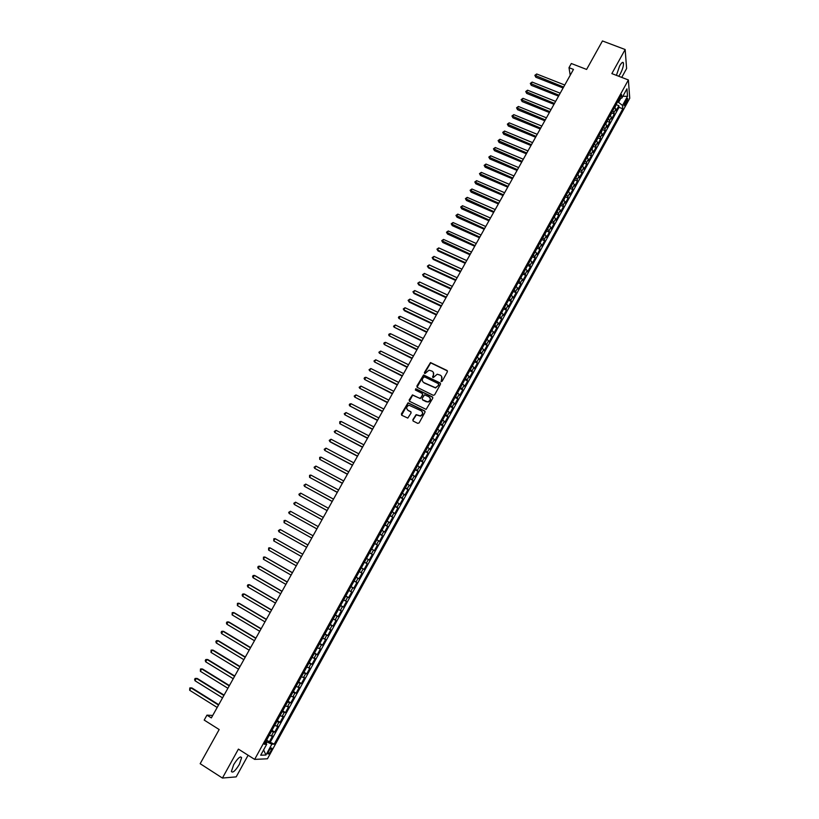 <?xml version="1.0" encoding="UTF-8"?>
<svg xmlns="http://www.w3.org/2000/svg" width="819" height="819" viewBox="0 0 819 819"><rect width="100%" height="100%" fill="white"/><g stroke="black" fill="none" stroke-linecap="round" stroke-linejoin="round"><path stroke-width="1.23" d="M441.154 381.603L442.127 381.285L447.379 371.785L446.979 370.454L430.497 362.561L424.385 372.553L425.03 373.546L429.013 370.178L432.033 371.13C433.661 372.143 434.08 373.566 433.292 375.378L432.606 376.607L433.271 377.6L437.213 374.222L440.294 375.184C441.922 376.197 442.342 377.62 441.554 379.443L441.154 381.603M239.363 764.393L241.615 757.647C240.366 755.835 237.715 758.189 233.661 764.711L231.398 771.457C232.678 773.249 235.329 770.894 239.363 764.393M618.724 76.249L620.311 73.823C622.665 69.195 623.709 65.571 623.443 62.961C622.86 61.599 621.59 62.592 619.635 65.919L616.42 75.358M270.905 750.992L271.847 748.208C271.386 747.501 270.362 748.443 268.755 751.054L267.813 753.838C268.274 754.545 269.308 753.603 270.905 750.992M412.848 419.737L413.237 421.089L417.721 423.362L419.113 422.911L425.01 412.244L424.621 410.892L408.057 402.774L401.392 413.923L401.771 415.274L407.801 418.089L411.077 413.001L410.688 411.65L408.016 410.299C405.958 408.261 406.306 406.572 409.05 405.251L421.191 410.78C423.239 412.786 422.921 414.465 420.239 415.837L416.124 414.629L412.848 419.737L413.052 420.966M621.723 77.406L626.607 68.55L625.163 49.529L602.456 40.95L586.599 69.431L571.324 63.513L569 67.67L573.474 69.41L211.343 717.915L206.951 715.151L204.197 720.085L219.175 729.534L200.164 763.697L222.42 778.05L236.179 776.883L248.106 755.251M625.163 49.529L611.854 73.597L628.378 79.965L254.648 759.387L238.411 749.109L222.42 778.05M433.241 395.311L434.623 394.85L440.479 384.265L440.079 382.923L423.566 374.969L416.881 386.046L417.27 387.377L433.241 395.311M432.76 398.229L426.126 409.398L409.531 401.3L409.152 399.959L412.459 394.891L419.502 398.208L420.884 397.747L422.553 394.748L422.164 393.407L415.438 390.059L415.735 388.738L432.371 396.887L432.76 398.229M266.595 740.11L269.359 741.84L272.594 735.964L271.376 735.953L273.526 732.032L271.437 731.316M271.969 730.343L274.734 732.063L277.958 726.197L276.761 726.166L278.91 722.245L276.822 721.508M277.334 720.597L280.098 722.297L283.313 716.461L282.125 716.39L284.275 712.489L282.207 711.731M282.678 710.872L285.442 712.571L288.646 706.736L287.489 706.643L289.629 702.753L287.571 701.975M288.012 701.166L290.786 702.856L293.98 697.041L292.833 696.918L294.963 693.038L292.926 692.239M293.335 691.492L296.099 693.171L299.293 687.376L298.157 687.223L300.286 683.343L298.259 682.534M298.638 681.848L301.412 683.517L304.586 677.722L303.48 677.538L305.6 673.679L303.583 672.849M303.931 672.215L306.705 673.873L309.879 668.099L308.783 667.894L310.903 664.035L308.896 663.185M309.213 662.612L311.988 664.26L315.151 658.496L314.076 658.261L316.185 654.412L314.199 653.542M314.486 653.03L317.26 654.668L320.413 648.924L319.359 648.658L321.468 644.819L319.492 643.929M319.738 643.468L322.512 645.096L325.665 639.373L324.621 639.076L326.72 635.247L324.764 634.336M324.989 633.937L327.764 635.554L330.896 629.842L329.873 629.514L331.971 625.696L330.026 624.774M330.211 624.426L332.995 626.033L336.128 620.331L335.114 619.983L337.213 616.175L335.268 615.223M335.432 614.936L338.216 616.533L341.339 610.851L340.346 610.462L342.434 606.664L340.509 605.702M340.643 605.466L343.417 607.063L346.539 601.381L345.557 600.972L347.645 597.184L345.731 596.212M345.833 596.027L348.607 597.604L351.72 591.942L350.757 591.513L352.835 587.735L350.941 586.732M351.013 586.609L353.798 588.175L356.9 582.534L355.948 582.063L358.026 578.296L356.142 577.282M356.183 577.211L358.957 578.767L362.059 573.136L361.128 572.645L363.196 568.888L361.322 567.854M361.333 567.833L364.117 569.389L367.209 563.769L364.424 562.223M364.435 562.203L366.298 563.247L368.355 559.5L369.267 560.022L372.338 554.412L369.553 552.876M369.594 552.815L371.447 553.869L373.505 550.133L374.396 550.685L377.467 545.085L374.682 543.56M374.744 543.437L376.586 544.522L378.644 540.786L379.514 541.369L382.575 535.79L379.791 534.264M379.893 534.09L381.715 535.186L383.763 531.47L384.623 532.074L387.674 526.504L384.889 524.999M385.012 524.764L386.834 525.88L388.871 522.164L389.711 522.798L392.762 517.25L389.977 515.745M390.131 515.468L391.932 516.594L393.97 512.889L394.799 513.544L397.839 508.005L395.055 506.521M395.239 506.183L397.02 507.33L399.058 503.634L399.867 504.32L402.907 498.791L400.112 497.317M400.327 496.928L402.109 498.095L404.136 494.4L404.924 495.116L407.954 489.598L405.17 488.124M405.405 487.694L407.166 488.871L409.193 485.196L409.971 485.933L412.991 480.425L410.206 478.972M410.473 478.48L412.223 479.678L414.24 476.003L415.008 476.771L418.018 471.283L415.233 469.83M415.53 469.287L417.27 470.505L419.277 466.84L420.024 467.629L423.034 462.151L420.249 460.708M420.567 460.114L422.297 461.353L424.303 457.698L425.041 458.507L428.04 453.05L425.245 451.607M425.604 450.962L427.313 452.221L429.32 448.566L430.036 449.406L433.026 443.959L430.241 442.536M430.62 441.84L432.319 443.11L434.326 439.465L435.022 440.335L438.011 434.899L435.217 433.486M435.626 432.739L437.315 434.019L439.312 430.395L439.998 431.285L442.977 425.86L440.182 424.447M440.622 423.648L442.301 424.948L444.287 421.335L444.963 422.246L447.932 416.84L445.137 415.438M445.608 414.588L447.276 415.909L449.262 412.295L449.918 413.237L452.876 407.842L450.081 406.449M450.573 405.548L452.231 406.889L454.217 403.286L454.852 404.248L457.811 398.863L455.016 397.481M455.538 396.529L457.176 397.88L459.152 394.287L459.776 395.28L462.735 389.905L459.94 388.534M460.483 387.541L462.111 388.902L464.086 385.319L464.701 386.333L467.639 380.968L464.844 379.606M465.417 378.562L467.045 379.944L469.011 376.361L469.604 377.405L472.543 372.051L469.737 370.7M470.341 369.604L471.949 371.007L473.914 367.434L474.498 368.499L477.426 363.165L474.631 361.814M475.255 360.667L476.853 362.08L478.808 358.527L479.381 359.613L482.299 354.289L479.514 352.948L477.354 356.859M480.159 351.76L481.746 353.184L483.701 349.631L484.244 350.747L487.162 345.434L484.387 344.113M485.043 342.864L486.619 344.308L488.574 340.765L489.107 341.902L492.014 336.609L489.25 335.299M489.926 333.998L491.492 335.452L493.437 331.92L493.959 333.077L496.857 327.795L494.103 326.505M494.789 325.143L496.345 326.617L498.28 323.096L498.791 324.273L501.689 319L498.945 317.721M499.651 316.318L501.187 317.813L503.122 314.291L503.613 315.489L506.511 310.237L503.777 308.968M504.494 307.504L506.019 309.019L507.954 305.507L508.435 306.736L511.312 301.484L508.589 300.235M509.326 298.72L510.841 300.245L512.766 296.734L513.237 297.993L516.113 292.752L513.4 291.513M514.148 289.946L515.653 291.492L517.577 287.991L518.028 289.271L520.894 284.05L518.192 282.821M518.959 281.204L520.454 282.76L522.368 279.269L522.809 280.569L525.665 275.358L522.972 274.14M523.75 272.481L525.235 274.048L527.149 270.567L527.579 271.888L530.436 266.687L527.743 265.489M528.542 263.769L530.016 265.356L531.92 261.885L532.33 263.227L535.186 258.046L532.504 256.849M533.323 255.088L534.787 256.685L536.691 253.225L537.08 254.586L539.926 249.416L537.254 248.239M538.083 246.417L539.537 248.034L541.441 244.574L541.82 245.966L544.655 240.806L541.994 239.639M542.843 237.776L544.277 239.404L546.171 235.954L546.539 237.367L549.375 232.217L546.723 231.06M547.583 229.146L549.017 230.794L550.9 227.354L551.259 228.788L554.084 223.648L551.443 222.502M552.313 220.536L553.736 222.195L555.62 218.765L555.958 220.229L558.783 215.1L556.152 213.964M557.033 211.957L558.445 213.626L560.329 210.207L560.657 211.681L563.462 206.572L560.841 205.446M561.752 203.388L563.144 205.078L565.028 201.658L565.335 203.163L568.14 198.055L565.53 196.949M566.451 194.84L567.833 196.54L569.707 193.13L570.014 194.656L572.809 189.568L570.198 188.472M571.14 186.312L572.512 188.032L574.385 184.633L574.672 186.179L577.456 181.091L574.866 180.006M575.818 177.805L577.18 179.535L579.043 176.146L579.32 177.713L582.104 172.645L579.514 171.57M580.487 169.318L581.838 171.058L583.701 167.68L583.957 169.267L586.742 164.209L584.152 163.145M585.145 160.852L586.486 162.612L588.339 159.234L588.585 160.841L591.359 155.794L588.779 154.74M589.782 152.395L591.123 154.177L592.976 150.809L593.212 152.436L595.976 147.4L593.406 146.355M594.42 143.97L595.751 145.762L597.594 142.393L597.819 144.052L600.573 139.025L598.013 137.991M599.047 135.555L600.358 137.357L602.2 134.009L602.415 135.688L605.169 130.671L602.61 129.648M603.664 127.17L604.965 128.982L606.807 125.635L607.002 127.334L609.745 122.338L607.196 121.314M608.261 118.796L609.561 120.628L611.394 117.291L611.578 119.001L614.322 114.015L612.858 110.442M611.773 113.012L614.322 114.015M626.289 99.744L624.017 105.774L626.525 102.723L627.794 98.515L626.289 99.744M628.378 79.965L629.739 98.29L267.444 758.793L254.648 759.387M269.359 741.84L274.191 744.154L622.798 108.804L622.512 105.456L617.669 101.689M274.191 744.154L271.867 744.184L265.919 755.016L260.698 755.21L266.728 744.236L264.312 744.266L621.57 94.605L621.867 98.065L626.944 88.831L627.528 96.314L622.512 105.456M270.485 741.83L619.021 107.32L618.877 105.723L616.144 110.698L614.69 107.105M609.561 120.628L609.745 122.338M604.965 128.982L605.169 130.671M600.358 137.357L600.573 139.025M595.751 145.762L595.976 147.4M591.123 154.177L591.359 155.794M586.486 162.612L586.742 164.209M581.838 171.058L582.104 172.645M577.18 179.535L577.456 181.091M572.512 188.032L572.809 189.568M567.833 196.54L568.14 198.055M563.144 205.078L563.462 206.572M558.445 213.626L558.783 215.1M553.736 222.195L554.084 223.648M549.017 230.794L549.375 232.217M544.277 239.404L544.655 240.806M539.537 248.034L539.926 249.416M534.787 256.685L535.186 258.046M530.016 265.356L530.436 266.687M525.235 274.048L525.665 275.358M520.454 282.76L520.894 284.05M515.653 291.492L516.113 292.752M510.841 300.245L511.312 301.484M506.019 309.019L506.511 310.237M501.187 317.813L501.689 319M496.345 326.617L496.857 327.795M491.492 335.452L492.014 336.609M486.619 344.308L487.162 345.434M481.746 353.184L482.299 354.289M476.853 362.08L477.426 363.165M471.949 371.007L472.543 372.051M467.045 379.944L467.639 380.968M462.111 388.902L462.735 389.905M457.176 397.88L457.811 398.863M452.231 406.889L452.876 407.842M447.276 415.909L447.932 416.84M442.301 424.948L442.977 425.86M437.315 434.019L438.011 434.899M432.319 443.11L433.026 443.959M427.313 452.221L428.04 453.05M422.297 461.353L423.034 462.151M417.27 470.505L418.018 471.283M412.223 479.678L412.991 480.425M407.166 488.871L407.954 489.598M402.109 498.095L402.907 498.791M397.02 507.33L397.839 508.005M391.932 516.594L392.762 517.25M386.834 525.88L387.674 526.504M381.715 535.186L382.575 535.79M376.586 544.522L377.467 545.085M371.447 553.869L372.338 554.412M366.298 563.247L367.209 563.769M364.117 569.389L363.196 568.888M358.957 578.767L358.026 578.296M353.798 588.175L352.835 587.735M348.607 597.604L347.645 597.184M343.417 607.063L342.434 606.664M338.216 616.533L337.213 616.175M332.995 626.033L331.971 625.696M327.764 635.554L326.72 635.247M322.512 645.096L321.468 644.819M317.26 654.668L316.185 654.412M311.988 664.26L310.903 664.035M306.705 673.873L305.6 673.679M301.412 683.517L300.286 683.343M296.099 693.171L294.963 693.038M290.786 702.856L289.629 702.753M285.442 712.571L284.275 712.489M280.098 722.297L278.91 722.245M274.734 732.063L273.526 732.032M266.073 743.58L266.963 741.963L265.929 741.318M618.714 102.109L620.853 98.219M212.725 715.448L206.951 715.151M569 67.67L570.219 75.246M616.338 104.719L618.877 105.723M619.021 107.32L622.798 108.804M619.461 98.434L621.867 98.065M611.394 117.291L610.104 115.448M606.807 125.635L605.507 123.812M602.2 134.009L600.89 132.197M597.594 142.393L596.273 140.602M592.976 150.809L591.646 149.027M588.339 159.234L586.998 157.463M583.701 167.68L582.35 165.929M579.043 176.146L577.682 174.406M574.385 184.633L573.013 182.903M569.707 193.13L568.325 191.431M565.028 201.658L563.626 199.969M560.329 210.207L558.927 208.528M555.62 218.765L554.207 217.107M550.9 227.354L549.477 225.696M546.171 235.954L544.737 234.316M541.441 244.574L539.987 242.956M536.691 253.225L535.227 251.617L537.325 247.788M531.92 261.885L530.456 260.288L532.575 256.439M527.149 270.567L525.675 268.99M522.368 279.269L520.874 277.713M517.577 287.991L516.072 286.445M512.766 296.734L511.251 295.209M507.954 305.507L506.429 303.992M503.122 314.291L501.586 312.786M498.28 323.096L496.734 321.611M493.437 331.92L491.871 330.456M488.574 340.765L486.998 339.312M483.701 349.631L482.115 348.198M478.808 358.527L477.221 357.104M473.914 367.434L472.307 366.032M469.011 376.361L467.393 374.979M464.086 385.319L462.459 383.947M459.152 394.287L457.514 392.936M454.217 403.286L452.559 401.945M449.262 412.295L447.594 410.974M444.287 421.335L442.618 420.024M439.312 430.395L437.622 429.105M434.326 439.465L432.627 438.196M429.32 448.566L427.61 447.317M424.303 457.698L422.584 456.449M419.277 466.84L417.547 465.612M414.24 476.003L412.5 474.795M409.193 485.196L407.432 483.998M404.136 494.4L402.364 493.233M399.058 503.634L397.276 502.477M393.97 512.889L392.178 511.752M388.871 522.164L387.07 521.048M383.763 531.47L381.941 530.364M378.644 540.786L376.801 539.701M373.505 550.133L371.662 549.058M368.355 559.5L366.502 558.445M359.254 571.621L361.128 572.645M354.064 581.06L355.948 582.063M348.863 590.519L350.757 591.513M343.642 599.999L345.557 600.972M338.411 609.51L340.346 610.462M333.169 619.041L335.114 619.983M327.917 628.593L329.873 629.514M322.655 638.175L324.621 639.076M317.373 647.778L319.359 648.658M312.08 657.401L314.076 658.261M306.777 667.045L308.783 667.894M301.453 676.719L303.48 677.538M296.13 686.414L298.157 687.223M290.786 696.13L292.833 696.918M285.421 705.876L287.489 706.643M280.057 715.642L282.125 716.39M274.672 725.429L276.761 726.166M266.728 744.236L265.192 742.669M269.267 735.247L271.376 735.953M266.963 741.963L271.867 744.184M622.849 96.284L627.528 96.314M265.919 755.016L263.626 749.887M441.011 381.511L441.748 379.729L441.574 376.382M433.302 372.307L433.486 375.665L432.749 377.446M447.44 370.956L430.692 362.858L424.529 373.403M440.53 383.405L423.771 375.256L417.055 387.223M438.687 384.633L438.411 383.702L424.396 376.791L422.706 378.398C421.918 380.211 422.328 381.634 423.955 382.657L435.391 387.694L437.97 385.933L438.738 384.08M422.952 381.849L423.955 382.657M438.882 384.92L435.585 387.971L424.15 382.934M422.594 393.837L422.758 395.024L420.311 398.566L412.674 395.157L409.346 401.167M432.801 397.328L416.349 389.086L415.335 389.987M426.228 401.566L427.866 401.812C430.62 400.481 430.958 398.792 428.89 396.754L424.58 394.819L422.123 398.372L422.512 399.713L428.071 402.078C430.364 401.218 430.978 399.754 429.903 397.676M426.423 401.842L422.717 399.989M422.143 411.619C423.29 413.667 422.727 415.161 420.444 416.103L416.328 414.895L413.063 419.993M407.309 409.776L408.016 410.299M411.087 412.039L408.231 410.565M425.041 411.302L408.272 403.05L401.607 415.161M614.987 107.371L616.533 103.757M564.762 85.022L536.701 73.976L535.565 75.993L535.821 77.221L563.103 87.991M535.821 77.221L534.858 75.317L563.626 87.06M534.858 75.317L536.701 73.976M610.401 115.714L611.967 112.07M560.196 93.192L532.145 82.074L530.999 84.101L531.275 85.309L558.548 96.151M531.275 85.309L530.303 83.415L559.06 95.239M530.303 83.415L532.145 82.074M605.804 124.078L607.381 120.413M555.62 101.392L527.569 90.192L526.422 92.219L526.709 93.417L553.982 104.33M526.709 93.417L525.737 91.523L554.473 103.44M525.737 91.523L527.569 90.192M601.197 132.463L602.784 128.767M551.033 109.603L522.993 98.321L521.846 100.358L522.133 101.546L549.395 112.531M522.133 101.546L521.15 99.652L549.887 111.65M521.15 99.652L522.993 98.321M596.57 140.868L598.177 137.142M546.447 117.823L518.396 106.47L517.25 108.517L517.547 109.685L544.809 120.751M517.547 109.685L516.564 107.801L545.29 119.891M516.564 107.801L518.396 106.47M591.942 149.283L593.56 145.536M541.84 126.075L513.8 114.65L512.643 116.687L512.95 117.844L540.212 128.982M512.95 117.844L511.967 115.97L540.683 128.143M511.967 115.97L513.8 114.65M587.284 157.709L588.933 153.952M537.223 134.336L509.193 122.83L508.036 124.887L508.353 126.024L535.606 137.244M508.353 126.024L507.36 124.15L536.066 136.404M507.36 124.15L509.193 122.83M582.606 166.144L584.295 162.387M532.596 142.629L504.565 131.04L503.409 133.098L503.736 134.224L530.988 145.516M503.736 134.224L502.733 132.361L531.439 144.697M502.733 132.361L504.565 131.04M577.907 174.59L579.647 170.833M527.958 150.931L499.938 139.271L498.771 141.329L499.109 142.445L526.351 153.808M499.109 142.445L498.106 140.581L526.801 153.01M498.106 140.581L499.938 139.271M573.208 183.067L574.989 179.31M523.31 159.244L495.29 147.512L494.133 149.57L494.471 150.676L521.713 162.111M494.471 150.676L493.468 148.812L522.153 161.333M493.468 148.812L495.29 147.512M568.488 191.564L570.321 187.797M518.652 167.588L490.642 155.774L489.475 157.842L489.823 158.927L517.065 170.444M489.823 158.927L488.81 157.074L517.485 169.676M488.81 157.074L490.642 155.774M563.769 200.082L565.642 196.314M513.984 175.952L485.974 164.056L484.807 166.124L485.165 167.199L512.397 178.788M485.165 167.199L484.152 165.356L512.817 178.04M484.152 165.356L485.974 164.056M559.039 208.62L560.943 204.842M509.305 184.326L481.306 172.348L480.129 174.427L480.507 175.491L507.729 187.152M480.507 175.491L479.473 173.648L508.138 186.425M479.473 173.648L481.306 172.348M554.299 217.178L556.244 213.39M504.617 192.721L476.617 180.671L475.45 182.75L475.829 183.794L503.05 195.546M475.829 183.794L474.795 181.961L503.45 194.83M474.795 181.961L476.617 180.671M549.549 225.757L551.535 221.959M499.918 201.136L471.928 189.005L470.751 191.093L471.14 192.127L498.351 203.941M471.14 192.127L470.106 190.295L498.74 203.245M470.106 190.295L471.928 189.005M544.789 234.357L546.805 230.548M495.208 209.572L467.219 197.359L466.042 199.457L466.441 200.471L493.652 212.367M466.441 200.471L465.397 198.648L494.031 211.691M465.397 198.648L467.219 197.359M540.008 242.977L542.076 239.158M490.489 218.028L462.5 205.733L461.322 207.831L461.732 208.835L488.933 220.813M461.732 208.835L460.688 207.012L489.301 220.147M460.688 207.012L462.5 205.733M485.759 226.505L457.78 214.128L456.592 216.236L457.012 217.219L484.213 229.279M457.012 217.219L455.958 215.407L484.572 228.624M455.958 215.407L457.78 214.128M481.009 235.002L453.04 222.543L451.853 224.652L452.283 225.624L479.473 237.756M452.283 225.624L451.218 223.812L479.821 237.121M451.218 223.812L453.04 222.543M525.696 268.96L527.805 265.11M476.259 243.509L448.29 230.978L447.102 233.087L447.543 234.039L474.723 246.253M447.543 234.039L446.478 232.238L475.071 245.639M446.478 232.238L448.29 230.978M520.904 277.651L523.024 273.802M471.498 252.047L443.529 239.424L442.342 241.544L442.782 242.485L469.973 254.781M442.782 242.485L441.717 240.684L470.301 254.177M441.717 240.684L443.529 239.424M516.113 286.374L518.232 282.514M466.717 260.596L438.769 247.901L437.571 250.02L438.022 250.942L465.202 263.319M438.022 250.942L436.947 249.15L437.571 250.02L465.52 262.735M436.947 249.15L438.769 247.901M511.312 295.116L513.431 291.247M461.936 269.164L433.988 256.388L432.79 258.507L433.251 259.418L460.421 271.877M433.251 259.418L432.166 257.637L432.79 258.507L460.739 271.314M432.166 257.637L433.988 256.388M506.49 303.869L508.619 299.989M457.135 277.764L429.197 264.895L427.989 267.025L428.47 267.915L455.63 280.456M428.47 267.915L427.385 266.144L427.989 267.025L455.937 279.914M427.385 266.144L429.197 264.895M501.658 312.653L503.798 308.763M452.323 286.374L424.396 273.423L423.188 275.553L423.669 276.433L450.829 289.056M423.669 276.433L422.584 274.662L423.188 275.553L451.126 288.523M422.584 274.662L424.396 273.423M496.826 321.457L498.966 317.557M447.512 295.004L419.574 281.971L418.376 284.111L418.867 284.971L446.017 297.666M418.867 284.971L417.772 283.21L418.376 284.111L446.304 297.164M417.772 283.21L419.574 281.971M491.973 330.272L494.123 326.371M442.68 303.654L414.752 290.54L413.544 292.68L414.045 293.53L441.195 306.306M414.045 293.53L412.94 291.769L413.544 292.68L441.472 305.815M412.94 291.769L414.752 290.54M487.11 339.117L489.26 335.196M437.837 312.326L409.92 299.119L408.712 301.269L409.224 302.109L436.363 314.967M409.224 302.109L408.108 300.348L408.712 301.269L436.619 314.496M408.108 300.348L409.92 299.119M482.237 347.983L484.398 344.052M432.985 321.017L405.067 307.729L403.859 309.879L404.381 310.698L431.511 323.638M404.381 310.698L403.265 308.958L403.859 309.879L431.767 323.188M403.265 308.958L405.067 307.729M428.122 329.719L400.215 316.359L398.996 318.519L426.658 332.34M400.215 316.359L398.894 316.707L398.413 317.577L398.996 318.519L426.904 331.9M472.45 365.765L474.621 361.824M423.239 338.452L395.342 325L394.123 327.17L421.785 341.062M395.342 325L393.54 326.218L394.123 327.17L422.02 340.643M467.547 374.692L469.717 370.741M418.355 347.205L390.468 333.671L389.24 335.831L416.912 349.795M390.468 333.671L389.148 334.009L388.667 334.879L389.24 335.831L417.137 349.396M462.622 383.64L464.803 379.678M413.462 355.978L385.575 342.352L384.346 344.523L412.018 358.558M385.575 342.352L384.265 342.69L383.773 343.56L384.346 344.523L412.233 358.169M457.698 392.608L459.879 388.636M408.548 364.772L380.671 351.054L379.443 353.235L407.115 367.332M380.671 351.054L378.869 352.262L379.443 353.235L407.319 366.973M452.753 401.597L454.944 397.614M403.624 373.577L375.757 359.787L374.529 361.967L402.201 376.126M375.757 359.787L373.966 360.974L374.529 361.967L402.395 375.788M447.798 410.606L449.989 406.613M398.699 382.412L370.833 368.53L369.604 370.72L397.276 384.95M370.833 368.53L369.041 369.717L369.604 370.72L397.461 384.623M442.833 419.635L445.034 415.632M393.755 391.267L365.898 377.293L364.66 379.494L392.342 393.785M365.898 377.293L364.598 377.6L364.107 378.48L364.66 379.494L392.516 393.478M437.848 428.695L440.059 424.682M388.8 400.143L360.954 386.077L359.715 388.278L387.397 402.651M360.954 386.077L359.152 387.264L359.715 388.278L387.551 402.364M432.862 437.766L435.073 433.742M383.824 409.039L355.989 394.891L354.75 397.092L382.432 411.527M355.989 394.891L354.197 396.068L354.75 397.092L382.586 411.261M427.856 446.857L430.077 442.833M378.849 417.946L351.023 403.716L349.774 405.927L377.467 420.434M351.023 403.716L349.723 404.002L349.232 404.883L349.774 405.927L377.6 420.178M422.85 455.978L425.071 451.934M373.863 426.883L346.038 412.561L344.789 414.772L372.481 429.351M346.038 412.561L344.246 413.728L344.789 414.772L372.614 429.125M417.823 465.12L420.045 461.066M368.857 435.841L341.042 421.427L339.793 423.648L367.485 438.298M341.042 421.427L339.752 421.703L339.793 423.648L367.608 438.083M412.786 474.283L415.018 470.219M363.841 444.819L336.036 430.323L334.787 432.545L362.479 447.266M336.036 430.323L334.254 431.48L334.787 432.545L362.592 447.072M407.729 483.466L409.971 479.391M358.824 453.818L331.019 439.23L329.77 441.461L330.446 442.035L357.463 456.244M331.019 439.23L329.238 440.376L329.77 441.461L357.565 456.07M402.672 492.669L404.914 488.585M353.777 462.837L325.993 448.157L324.733 450.399L352.436 465.253M325.993 448.157L324.211 449.303L324.733 450.399L352.518 465.1M397.594 501.893L399.846 497.809M348.73 471.887L320.956 457.115L319.697 459.346L347.389 474.283M320.956 457.115L319.676 457.36L319.697 459.346L347.471 474.15M392.506 511.138L394.768 507.043M343.673 480.948L315.899 466.083L314.639 468.325L342.342 483.333M315.899 466.083L314.117 467.219L314.639 468.325L342.403 483.22M387.407 520.413L389.67 516.308M338.595 490.028L310.841 475.071L309.572 477.323L337.274 492.403M310.841 475.071L309.562 475.307L309.572 477.323L337.326 492.301M382.299 529.709L384.561 525.593M333.517 499.14L305.763 484.09L304.494 486.343L332.197 501.494M305.763 484.09L303.982 485.217L304.494 486.343L332.238 501.412M377.18 539.025L379.443 534.899M328.419 508.261L300.675 493.12L299.396 495.382L327.109 510.606M300.675 493.12L298.894 494.246L299.396 495.382L327.139 510.554M372.041 548.361L374.314 544.226M323.31 517.413L295.577 502.18L294.297 504.453L322.01 519.737M295.577 502.18L293.796 503.296L294.297 504.453L322.031 519.707M366.892 557.719L369.174 553.572M318.192 526.586L290.458 511.261L289.179 513.533L316.892 528.9M290.458 511.261L288.687 512.366L289.179 513.533L316.902 528.879M361.732 567.106L364.025 562.95M313.053 535.78L285.34 520.362L284.06 522.635L311.773 538.083M284.06 522.635L284.08 520.556L285.34 520.362M356.562 576.515L358.855 572.348M307.924 544.973L280.2 529.484L278.921 531.766L306.623 547.297M307.913 544.993L280.2 529.484L278.429 530.579L278.921 531.766M351.382 585.943L353.675 581.766M273.761 540.909L273.802 538.8L275.051 538.626L302.754 554.228L275.839 539.015L275.051 538.626L273.761 540.909L301.464 556.541M346.181 595.393L348.484 591.205M297.614 563.431L269.891 547.788L268.601 550.081L296.283 565.806M297.584 563.482L269.891 547.788L268.642 547.962L268.601 550.081M340.97 604.862L343.274 600.665M292.444 572.686L265.53 557.329L264.721 556.971L263.431 559.275L291.103 575.092M292.403 572.768L264.721 556.971L263.472 557.135L263.431 559.275M335.749 614.363L338.063 610.155M287.264 581.971L260.36 566.523L259.541 566.175L258.241 568.478L285.903 584.397M287.203 582.074L259.541 566.175L258.292 566.339L257.77 567.26L258.241 568.478M330.507 623.883L332.831 619.666M282.064 591.277L255.17 575.726L254.34 575.409L253.04 577.723L280.692 593.734M281.992 591.39L254.34 575.409L253.102 575.562L252.58 576.484L253.04 577.723M325.266 633.425L327.59 629.197M276.853 600.603L249.979 584.961L249.13 584.653L247.829 586.977L275.471 603.081M276.781 600.736L249.13 584.653L247.891 584.807L247.369 585.728L247.829 586.977M320.004 642.997L322.338 638.759M271.632 609.95L244.768 594.215L243.908 593.929L242.598 596.252L270.239 612.458M271.55 610.114L243.908 593.929L242.67 594.072L242.148 594.993L242.598 596.252M314.731 652.589L317.066 648.341M266.4 619.318L239.547 603.501L238.677 603.224L237.367 605.558L264.987 621.856M266.298 619.502L238.677 603.224L237.438 603.357L237.367 605.558M309.439 662.202L311.783 657.944M261.159 628.716L234.306 612.796L233.425 612.54L232.115 614.874L259.725 631.275M261.046 628.92L233.425 612.54L232.197 612.663L232.115 614.874M304.146 671.836L306.49 667.567M255.897 638.134L229.064 622.112L228.173 621.887L226.853 624.221L254.453 640.714M255.774 638.359L228.173 621.887L226.945 622L226.413 622.931L226.853 624.221M298.833 681.5L301.187 677.221M250.624 647.573L223.802 631.459L222.901 631.244L221.58 633.589L249.171 650.184M250.491 647.819L222.901 631.244L221.673 631.347L221.14 632.288L221.58 633.589M293.499 691.185L295.864 686.895M245.342 657.033L218.53 640.827L217.608 640.632L216.288 642.976L243.867 659.674M245.198 657.299L217.608 640.632L216.39 640.724L215.858 641.666L216.288 642.976M288.165 700.89L290.53 696.59M240.049 666.512L213.247 650.214L212.316 650.04L210.985 652.395L238.554 669.184M239.885 666.809L212.316 650.04L211.097 650.122L210.985 652.395M282.811 710.626L285.186 706.316M234.736 676.023L207.944 659.623L207.002 659.469L205.682 661.824L233.231 678.716M234.562 676.33L207.002 659.469L205.794 659.551L205.262 660.493L205.682 661.824M277.446 720.382L279.822 716.062M229.422 685.554L202.631 669.062L201.679 668.918L200.348 671.283L227.897 688.277M229.228 685.882L201.679 668.918L200.471 668.99L200.348 671.283M272.072 730.159L274.447 725.829M224.078 695.106L197.307 678.511L196.345 678.388L195.014 680.763L222.543 697.86M223.884 695.464L196.345 678.388L195.137 678.46L194.605 679.401L195.014 680.763M266.677 739.966L269.062 735.626M218.734 704.678L191.974 687.991L191.001 687.888L189.66 690.263L217.178 707.462M218.53 705.057L191.001 687.888L189.793 687.95L189.66 690.263M614.148 112.285L615.97 108.958M624.999 102.129L626.525 102.723M624.252 104.044L625.532 104.545M240.417 756.899L241.615 757.647M622.276 62.51L623.443 62.961"/></g></svg>
